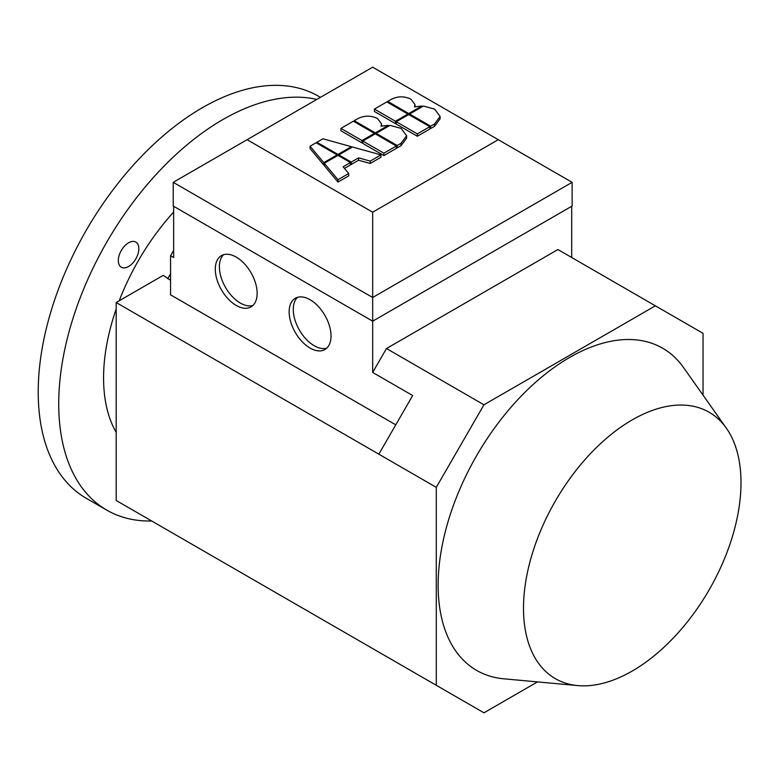 <?xml version="1.0" encoding="UTF-8"?>
<svg xmlns="http://www.w3.org/2000/svg" width="780" height="780" viewBox="0 0 780 780"><rect width="100%" height="100%" fill="white"/><g stroke="black" fill="none" stroke-linecap="round" stroke-linejoin="round"><path stroke-width="1.17" d="M577.726 685.581L503.724 678.805A186.011 107.396 -60 0 1 438.136 585.254A186.011 107.396 -60 0 1 535.529 382.346A186.011 107.396 -60 0 1 683.475 367.468L726.346 428.161A153.797 88.793 -60 0 1 741 482.654A153.797 88.793 -60 0 1 686.556 622.898A153.797 88.793 -60 0 1 577.726 685.581A153.797 88.793 -60 0 1 523.497 608.234A153.797 88.793 -60 0 1 604.022 440.466A153.797 88.793 -60 0 1 726.346 428.161M297.492 297.336A29.601 17.092 -120 0 0 295.464 321.506A29.601 17.092 -120 0 0 314.194 345.706A29.601 17.092 -120 0 0 326.8 348.114M310.089 348.075A29.601 17.092 60 0 1 290.755 321.994A29.601 17.092 60 0 1 295.288 298.272A29.601 17.092 60 0 1 310.089 299.744A29.601 17.092 60 0 1 329.433 325.825A29.601 17.092 60 0 1 324.889 349.547A29.601 17.092 60 0 1 310.089 348.075M223.616 254.69A29.601 17.092 -120 0 0 221.588 278.85A29.601 17.092 -120 0 0 240.328 303.059A29.601 17.092 -120 0 0 252.935 305.458M236.223 305.428A29.601 17.092 60 0 1 216.889 279.347A29.601 17.092 60 0 1 221.422 255.625A29.601 17.092 60 0 1 236.223 257.098A29.601 17.092 60 0 1 255.557 283.179A29.601 17.092 60 0 1 251.023 306.891A29.601 17.092 60 0 1 236.223 305.428M316.836 99.421A232.147 134.033 120 0 0 222.885 119.555A232.147 134.033 120 0 0 71.224 324.129A232.147 134.033 120 0 0 106.811 510.149A232.147 134.033 120 0 0 151.72 521.001M320.424 97.354L318.435 96.203A232.147 134.033 120 0 0 202.361 107.708A232.147 134.033 120 0 0 50.71 312.283A232.147 134.033 120 0 0 86.287 498.303L106.811 510.149M138.83 248.732A14.508 8.375 -60 0 1 132.502 263.328A14.508 8.375 -60 0 1 121.319 267.218A14.508 8.375 -60 0 1 118.316 260.578A14.508 8.375 -60 0 1 124.644 245.973A14.508 8.375 -60 0 1 135.827 242.083A14.508 8.375 -60 0 1 138.83 248.732M116.181 302.533L116.181 500.487L436.283 685.298L436.283 487.344L116.181 302.533L163.254 275.36L170.557 280.312M173.638 212.053A168.724 97.412 120 0 0 119.213 300.787M116.181 309.065A168.724 97.412 120 0 0 116.181 432.344M170.557 273.868A172.663 99.684 120 0 0 167.749 278.684M395.762 424.846L170.557 294.83L170.557 255.733L173.638 257.517L173.638 206.271M173.638 250.409L170.557 255.733M170.557 531.882L412.688 671.668M414.453 106.87L415.009 104.549L410.923 99.167C404.469 96.077 398.014 96.077 391.57 99.167L387.719 101.39L408.779 113.548L421.824 106.021L414.453 106.87M387.719 102.404L387.719 101.39M421.824 106.977L421.824 106.021M408.779 114.562L408.779 113.548M337.984 155.376L324.295 163.283L337.984 179.702L348.728 173.501L343.122 166.784L350.435 162.562L337.984 155.376L337.984 154.421L351.38 146.689L322.94 138.791L316.924 142.262L337.984 154.421M348.728 173.501L348.728 175.87L337.984 182.072L337.984 179.702M337.984 182.072L324.295 165.653L324.295 163.283M344.458 168.382L350.435 164.931L350.435 162.562M380.942 154.898L352.502 147.001L338.822 154.898L351.263 162.084L358.566 157.862L370.207 161.099L380.942 154.898L380.942 157.268L370.207 163.469L370.207 161.099M338.822 155.854L338.822 154.898M370.207 163.469L358.566 160.241L351.263 164.453L350.435 163.976M351.263 164.453L351.263 162.084M358.566 160.241L358.566 157.862M323.768 162.63L337.155 154.898L316.095 142.74L310.079 146.211L323.768 162.63L323.768 164.999L310.079 148.58L310.079 146.211M337.155 155.854L337.155 154.898M324.295 164.697L323.768 164.999M351.38 147.654L351.38 146.689M316.924 143.218L316.924 142.262M401.125 128.398L389.981 125.366L376.145 133.351L397.215 145.509L401.056 143.286L406.633 135.778L401.125 128.398M376.145 134.355L376.145 133.351M406.633 135.778L406.633 138.148L401.056 145.655L397.215 147.878L396.337 147.371M397.215 147.878L397.215 145.509M374.439 133.37L353.379 121.212L340.938 128.398L361.998 140.556L374.439 133.37L374.439 134.335M362.827 142.447L361.998 142.925L340.938 130.767L340.938 128.398M361.998 142.925L361.998 140.556M396.337 146.016L375.277 133.848L362.827 141.034L383.897 153.202L396.337 146.016L396.337 148.385L383.897 155.571L383.897 153.202M383.897 155.571L362.827 143.403L362.827 141.034M380.991 126.184L381.547 123.864L377.462 118.482C371.007 115.401 364.562 115.401 358.108 118.482L354.256 120.705L375.316 132.863L388.362 125.336L380.991 126.184M354.256 121.719L354.256 120.705M388.362 126.292L388.362 125.336M375.316 133.877L375.316 132.863M434.587 109.083L423.433 106.051L409.607 114.026L430.667 126.184L434.519 123.971L440.095 116.464L434.587 109.083M409.607 115.04L409.607 114.026M440.095 116.464L440.095 118.833L434.519 126.341L430.667 128.554L429.799 128.056M430.667 128.554L430.667 126.184M407.901 114.055L386.841 101.897L374.4 109.083L395.46 121.241L407.901 114.055L407.901 115.011M396.289 123.133L395.46 123.611L374.4 111.452L374.4 109.083M395.46 123.611L395.46 121.241M429.799 126.691L408.73 114.533L396.289 121.719L417.349 133.877L429.799 126.691L429.799 129.061L417.349 136.246L417.349 133.877M417.349 136.246L396.289 124.088L396.289 121.719M498.254 139.688L372.674 212.189L247.094 139.688L372.674 67.187L572.12 182.335L372.674 297.492L372.674 212.189M173.228 182.335L173.228 206.037L372.674 321.185L372.674 297.492L173.228 182.335L247.094 139.688M436.283 487.344L483.951 404.791L386.48 348.523L372.674 372.43L372.674 321.185L572.12 206.037L572.12 182.335M537.498 681.895L483.951 712.813L436.283 685.298M483.951 404.791L655.375 305.819L557.914 249.541L386.48 348.523M655.375 305.819L703.043 333.333L703.043 395.168M372.674 372.43L412.688 395.528L378.836 454.174M571.711 206.271L571.711 257.517M401.056 145.655L401.056 143.286M434.519 126.341L434.519 123.971M415.009 104.549L415.009 106.918M381.547 123.864L381.547 126.233"/></g></svg>
